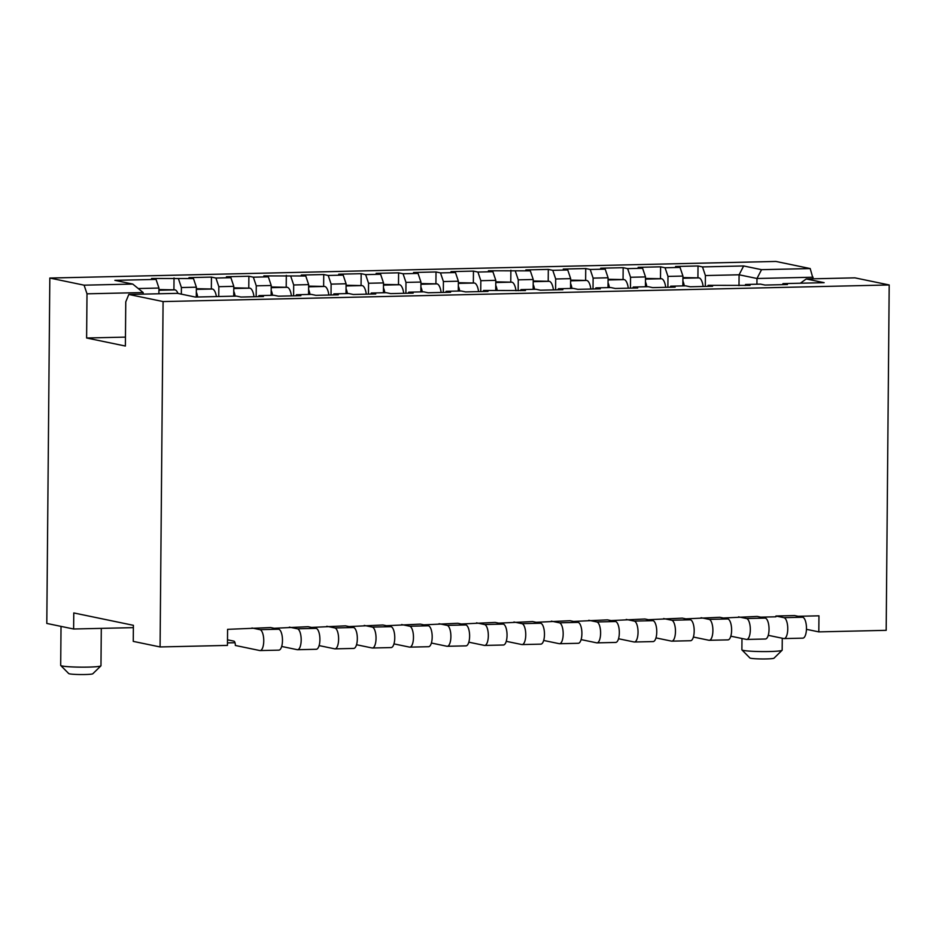 <?xml version="1.0" encoding="UTF-8"?>
<svg xmlns="http://www.w3.org/2000/svg" width="936" height="936" viewBox="0 0 936 936"><rect width="100%" height="100%" fill="white"/><g stroke="black" fill="none" stroke-linecap="round" stroke-linejoin="round"><path stroke-width="1.4" d="M49.819 278.05L84.1 285.176L132.748 284.064L114.871 280.344L156.043 279.408L151.562 278.472L193.471 278.554L188.99 277.618L211.454 277.103L215.923 278.039L230.899 277.688L226.418 276.764L248.882 276.249L253.352 277.185L268.328 276.834L263.847 275.909L305.756 275.98L301.275 275.055L323.739 274.541L328.208 275.465L343.184 275.125L338.703 274.201L361.167 273.686L365.637 274.611L380.613 274.271L376.132 273.335L398.596 272.832L403.065 273.757L418.041 273.417L413.56 272.481L436.024 271.966L440.493 272.902L455.469 272.551L450.988 271.627L473.452 271.112L477.922 272.048L492.898 271.697L488.416 270.773L530.326 270.843L525.845 269.919L548.309 269.404L552.778 270.329L567.754 269.989L563.273 269.065L585.737 268.55L590.207 269.474L605.183 269.135L600.701 268.199L623.165 267.696L627.635 268.62L642.611 268.281L638.13 267.345L660.594 266.83L665.063 267.766L680.039 267.415L675.558 266.491L698.022 265.976L702.491 266.912L743.664 265.964L761.553 269.673L810.202 268.562L775.921 261.448L49.819 278.05L46.8 623.434L73.628 629.004L73.768 612.94L133.392 625.318L133.251 641.382L160.079 646.952L163.086 301.567L889.2 284.965L886.181 630.337L818.813 631.882L806.446 629.32M160.079 646.952L227.448 645.407L227.588 629.343L270.633 627.553L278.682 629.226L259.974 629.659L251.924 627.986M73.628 629.004L133.368 627.635M802.503 638.13A10.471 3.873 -91.3 0 0 802.831 638.153A10.471 3.873 -91.3 0 0 806.469 628.044A10.471 3.873 -91.3 0 0 802.678 617.245L794.629 615.572L775.921 616.005L783.97 617.666A10.471 3.873 -91.3 0 1 787.749 628.465A10.471 3.873 -91.3 0 1 784.122 638.586A10.471 3.873 -91.3 0 1 783.783 638.551L768.245 635.322M703.135 286.474A12.086 4.469 -91.3 0 0 699.028 277.887L682.929 277.571M798.115 616.298L818.953 615.818L818.813 631.882M274.119 628.278L308.061 626.699L316.111 628.372L297.402 628.793L289.353 627.132M311.548 627.424L345.489 625.845L353.539 627.518L334.831 627.939L326.781 626.266M348.976 626.57L382.918 624.991L390.967 626.664L372.259 627.085L364.209 625.412M386.404 625.716L420.346 624.137L428.395 625.798L409.687 626.231L401.638 624.558M423.832 624.85L457.774 623.271L465.824 624.944L447.115 625.377L439.066 623.704M461.261 623.996L495.202 622.417L503.252 624.09L484.544 624.523L476.494 622.85M498.689 623.142L532.631 621.562L540.68 623.236L521.972 623.657L513.923 621.995M536.117 622.288L570.059 620.708L578.109 622.381L559.4 622.803L551.351 621.141M573.546 621.434L607.487 619.854L615.537 621.527L596.829 621.949L588.779 620.275M610.974 620.58L644.916 619L652.965 620.662L634.257 621.095L626.207 619.421M648.402 619.714L682.344 618.134L690.394 619.808L671.685 620.24L663.636 618.567M685.831 618.86L719.772 617.28L727.822 618.953L709.114 619.386L701.064 617.713M723.259 618.006L757.201 616.426L765.25 618.099L746.542 618.52L738.492 616.859M760.687 617.152L775.909 616.801L775.921 616.005M684.274 285.866A12.086 4.469 -91.3 0 0 682.906 281.104M177.945 293.436A12.086 4.469 -91.3 0 0 175.032 289.868L158.933 289.552M278.507 650.11A10.471 3.873 -91.3 0 0 278.834 650.146A10.471 3.873 -91.3 0 0 282.473 640.025A10.471 3.873 -91.3 0 0 278.682 629.226M159.19 293.764A12.086 4.469 -91.3 0 0 158.909 293.097M227.495 639.814L233.895 641.137A4.025 1.486 88.7 0 1 235.345 645.466L259.787 650.543A10.471 3.873 -91.3 0 0 260.126 650.567A10.471 3.873 -91.3 0 0 263.753 640.458A10.471 3.873 -91.3 0 0 259.974 629.659M174.026 277.969L173.921 289.633M178.495 278.893L181.409 287.539L196.373 287.2L196.291 297.028M181.35 294.15L181.409 287.539M889.2 284.965L854.919 277.852L806.259 278.963L824.148 282.672L782.976 283.62L787.445 284.544L764.993 285.059L760.523 284.123L745.547 284.474L750.017 285.398L708.119 285.328L712.588 286.252L690.136 286.767L685.667 285.843L670.691 286.182L675.16 287.106L652.708 287.621L648.238 286.697L633.262 287.036L637.732 287.972L615.28 288.475L610.81 287.551L595.834 287.89L600.304 288.826L577.851 289.341L573.382 288.405L558.406 288.744L562.875 289.68L540.423 290.195L535.954 289.259L520.978 289.61L525.447 290.534L483.549 290.464L488.019 291.389L465.566 291.903L461.097 290.979L446.121 291.318L450.59 292.243L428.138 292.757L423.669 291.833L408.693 292.172L413.162 293.097L390.71 293.611L386.24 292.687L371.264 293.026L375.734 293.962L353.281 294.477L348.812 293.541L333.836 293.881L338.305 294.817L315.853 295.331L311.384 294.395L296.408 294.746L300.877 295.671L278.425 296.185L273.955 295.261L258.979 295.601L263.449 296.525L240.997 297.04L236.527 296.115L195.355 297.051L177.466 293.342L128.805 294.454L163.086 301.567M258.979 295.601L258.558 296.642M782.976 283.62L782.543 284.649M698.022 265.976L697.917 277.653M702.491 266.912L705.405 275.558L739.089 274.786L738.995 285.655M705.311 286.416L705.405 275.558M682.859 285.901L682.941 276.073L680.039 267.415M296.408 294.746L295.987 295.788M333.836 293.881L333.415 294.922M371.264 293.026L370.843 294.068M408.693 292.172L408.271 293.214M446.121 291.318L445.7 292.36M483.549 290.464L483.128 291.505M520.978 289.61L520.556 290.651M558.406 288.744L557.985 289.786M595.834 287.89L595.413 288.931M633.262 287.036L632.83 288.077M670.691 286.182L670.258 287.223M708.119 285.328L707.686 286.369M745.547 284.474L745.115 285.515M158.898 293.764L158.944 288.054L156.043 279.408M138.236 288.534L158.944 288.054M233.719 296.174L233.801 286.346L218.837 286.685L218.743 296.513M271.147 295.32L271.229 285.492L256.265 285.831L256.171 296.689M308.576 294.466L308.658 284.626L293.693 284.977L293.6 295.834M346.004 293.611L346.086 283.772L331.122 284.123L331.028 294.98M383.432 292.757L383.514 282.918L368.55 283.257L368.456 294.126M420.861 291.892L420.943 282.064L405.978 282.403L405.885 293.272M458.289 291.037L458.371 281.209L443.407 281.549L443.313 292.418M495.717 290.183L495.799 280.355L480.835 280.695L480.741 291.552M533.146 289.329L533.227 279.501L518.263 279.841L518.17 290.698M570.574 288.475L570.656 278.635L555.691 278.986L555.598 289.844M608.002 287.621L608.084 277.781L593.12 278.121L593.026 288.99M645.43 286.755L645.512 276.927L630.548 277.267L630.454 288.136M667.883 287.282L667.976 276.412L682.941 276.073M125.447 337.112L86.615 338.001L87.001 293.822L143.149 292.535L143.138 294.126M86.615 338.001L125.377 346.039L125.763 301.872L128.805 294.454M800.35 283.222L806.259 278.963M810.202 268.562L813.103 278.799M743.664 265.964L739.089 274.786L756.978 278.495L813.115 277.22M761.553 269.673L756.978 278.495L756.92 284.205M87.001 293.822L84.1 285.176M143.149 292.535L132.748 284.064M193.471 278.554L196.373 287.2M315.935 649.256A10.471 3.873 -91.3 0 0 316.263 649.28A10.471 3.873 -91.3 0 0 319.901 639.171A10.471 3.873 -91.3 0 0 316.111 628.372M216.415 296.572A12.086 4.469 -91.3 0 0 212.46 289.013L196.361 288.697M281.678 646.46L297.215 649.678A10.471 3.873 -91.3 0 0 297.554 649.713A10.471 3.873 -91.3 0 0 301.181 639.604A10.471 3.873 -91.3 0 0 297.402 628.793M197.707 297.004A12.086 4.469 -91.3 0 0 196.338 292.231M211.454 277.103L211.349 288.779M215.923 278.039L218.837 286.685M230.899 277.688L233.801 286.346M268.328 276.834L271.229 285.492M253.352 277.185L256.265 285.831M305.756 275.98L308.658 284.626M290.78 276.319L293.693 284.977M343.184 275.125L346.086 283.772M328.208 275.465L331.122 284.123M380.613 274.271L383.514 282.918M365.637 274.611L368.55 283.257M418.041 273.417L420.943 282.064M403.065 273.757L405.978 282.403M455.469 272.551L458.371 281.209M440.493 272.902L443.407 281.549M492.898 271.697L495.799 280.355M477.922 272.048L480.835 280.695M530.326 270.843L533.227 279.501M515.35 271.183L518.263 279.841M567.754 269.989L570.656 278.635M552.778 270.329L555.691 278.986M605.183 269.135L608.084 277.781M590.207 269.474L593.12 278.121M642.611 268.281L645.512 276.927M627.635 268.62L630.548 277.267M665.063 267.766L667.976 276.412M353.363 648.402A10.471 3.873 -91.3 0 0 353.691 648.426A10.471 3.873 -91.3 0 0 357.33 638.317A10.471 3.873 -91.3 0 0 353.539 627.518M253.995 296.747A12.086 4.469 -91.3 0 0 249.889 288.159L233.789 287.843M319.106 645.594L334.643 648.823A10.471 3.873 -91.3 0 0 334.983 648.859A10.471 3.873 -91.3 0 0 338.61 638.738A10.471 3.873 -91.3 0 0 334.831 627.939M235.135 296.139A12.086 4.469 -91.3 0 0 233.766 291.377M248.882 276.249L248.777 287.925M390.792 647.537A10.471 3.873 -91.3 0 0 391.119 647.572A10.471 3.873 -91.3 0 0 394.758 637.463A10.471 3.873 -91.3 0 0 390.967 626.664M291.424 295.881A12.086 4.469 -91.3 0 0 287.317 287.305L271.218 286.978M356.534 644.74L372.072 647.969A10.471 3.873 -91.3 0 0 372.411 648.005A10.471 3.873 -91.3 0 0 376.038 637.884A10.471 3.873 -91.3 0 0 372.259 627.085M272.563 295.285A12.086 4.469 -91.3 0 0 271.194 290.523M286.311 275.395L286.205 287.071M428.22 646.682A10.471 3.873 -91.3 0 0 428.548 646.717A10.471 3.873 -91.3 0 0 432.186 636.597A10.471 3.873 -91.3 0 0 428.395 625.798M328.852 295.027A12.086 4.469 -91.3 0 0 324.745 286.451L308.646 286.123M393.962 643.886L409.5 647.115A10.471 3.873 -91.3 0 0 409.839 647.139A10.471 3.873 -91.3 0 0 413.466 637.03A10.471 3.873 -91.3 0 0 409.687 626.231M309.991 294.43A12.086 4.469 -91.3 0 0 308.623 289.669M323.739 274.541L323.634 286.217M465.648 645.828A10.471 3.873 -91.3 0 0 465.976 645.863A10.471 3.873 -91.3 0 0 469.615 635.743A10.471 3.873 -91.3 0 0 465.824 624.944M366.28 294.173A12.086 4.469 -91.3 0 0 362.173 285.585L346.074 285.269M431.391 643.032L446.928 646.261A10.471 3.873 -91.3 0 0 447.268 646.285A10.471 3.873 -91.3 0 0 450.895 636.176A10.471 3.873 -91.3 0 0 447.115 625.377M347.42 293.576A12.086 4.469 -91.3 0 0 346.051 288.814M361.167 273.686L361.062 285.363M503.077 644.974A10.471 3.873 -91.3 0 0 503.404 645.009A10.471 3.873 -91.3 0 0 507.043 634.889A10.471 3.873 -91.3 0 0 503.252 624.09M403.709 293.319A12.086 4.469 -91.3 0 0 399.602 284.731L383.503 284.415M468.819 642.178L484.357 645.407A10.471 3.873 -91.3 0 0 484.696 645.43A10.471 3.873 -91.3 0 0 488.323 635.322A10.471 3.873 -91.3 0 0 484.544 624.523M384.848 292.722A12.086 4.469 -91.3 0 0 383.479 287.96M398.596 272.832L398.49 284.497M540.505 644.12A10.471 3.873 -91.3 0 0 540.832 644.143A10.471 3.873 -91.3 0 0 544.471 634.035A10.471 3.873 -91.3 0 0 540.68 623.236M441.137 292.465A12.086 4.469 -91.3 0 0 437.03 283.877L420.931 283.561M506.247 641.324L521.785 644.541A10.471 3.873 -91.3 0 0 522.124 644.576A10.471 3.873 -91.3 0 0 525.751 634.468A10.471 3.873 -91.3 0 0 521.972 623.657M422.276 291.868A12.086 4.469 -91.3 0 0 420.907 287.095M436.024 271.966L435.919 283.643M577.933 643.266A10.471 3.873 -91.3 0 0 578.261 643.289A10.471 3.873 -91.3 0 0 581.899 633.181A10.471 3.873 -91.3 0 0 578.109 622.381M478.565 291.611A12.086 4.469 -91.3 0 0 474.458 283.023L458.359 282.707M543.676 640.458L559.213 643.687A10.471 3.873 -91.3 0 0 559.553 643.722A10.471 3.873 -91.3 0 0 563.179 633.602A10.471 3.873 -91.3 0 0 559.4 622.803M459.705 291.002A12.086 4.469 -91.3 0 0 458.336 286.24M473.452 271.112L473.347 282.789M615.361 642.4A10.471 3.873 -91.3 0 0 615.689 642.435A10.471 3.873 -91.3 0 0 619.328 632.327A10.471 3.873 -91.3 0 0 615.537 621.527M515.993 290.745A12.086 4.469 -91.3 0 0 511.887 282.169L495.787 281.841M581.104 639.604L596.641 642.833A10.471 3.873 -91.3 0 0 596.981 642.868A10.471 3.873 -91.3 0 0 600.608 632.748A10.471 3.873 -91.3 0 0 596.829 621.949M497.133 290.148A12.086 4.469 -91.3 0 0 495.764 285.386M510.88 270.258L510.775 281.935M652.79 641.546A10.471 3.873 -91.3 0 0 653.117 641.581A10.471 3.873 -91.3 0 0 656.756 631.461A10.471 3.873 -91.3 0 0 652.965 620.662M553.422 289.891A12.086 4.469 -91.3 0 0 549.315 281.315L533.216 280.987M618.532 638.75L634.07 641.979A10.471 3.873 -91.3 0 0 634.409 642.002A10.471 3.873 -91.3 0 0 638.036 631.894A10.471 3.873 -91.3 0 0 634.257 621.095M534.561 289.294A12.086 4.469 -91.3 0 0 533.192 284.532M548.309 269.404L548.203 281.081M690.218 640.692A10.471 3.873 -91.3 0 0 690.546 640.727A10.471 3.873 -91.3 0 0 694.184 630.607A10.471 3.873 -91.3 0 0 690.394 619.808M590.85 289.037A12.086 4.469 -91.3 0 0 586.743 280.449L570.644 280.133M655.96 637.896L671.498 641.125A10.471 3.873 -91.3 0 0 671.837 641.148A10.471 3.873 -91.3 0 0 675.464 631.039A10.471 3.873 -91.3 0 0 671.685 620.24M571.99 288.44A12.086 4.469 -91.3 0 0 570.621 283.678M585.737 268.55L585.632 280.227M727.646 639.838A10.471 3.873 -91.3 0 0 727.974 639.873A10.471 3.873 -91.3 0 0 731.613 629.752A10.471 3.873 -91.3 0 0 727.822 618.953M628.278 288.183A12.086 4.469 -91.3 0 0 624.172 279.595L608.072 279.279M693.389 637.042L708.926 640.271A10.471 3.873 -91.3 0 0 709.266 640.294A10.471 3.873 -91.3 0 0 712.893 630.185A10.471 3.873 -91.3 0 0 709.114 619.386M609.418 287.586A12.086 4.469 -91.3 0 0 608.049 282.824M623.165 267.696L623.06 279.361M765.075 638.984A10.471 3.873 -91.3 0 0 765.402 639.007A10.471 3.873 -91.3 0 0 769.041 628.898A10.471 3.873 -91.3 0 0 765.25 618.099M665.707 287.329A12.086 4.469 -91.3 0 0 661.6 278.741L645.501 278.425M730.817 636.188L746.355 639.405A10.471 3.873 -91.3 0 0 746.694 639.44A10.471 3.873 -91.3 0 0 750.321 629.331A10.471 3.873 -91.3 0 0 746.542 618.52M646.846 286.732A12.086 4.469 -91.3 0 0 645.477 281.958M660.594 266.83L660.488 278.507M234.994 642.728L227.471 642.892M101.299 628.372L100.971 665.73A20.147 1.591 -179.5 0 1 100.912 665.859A20.147 1.591 -179.5 0 1 83.831 667.157A20.147 1.591 -179.5 0 1 62.115 665.987A20.147 1.591 -179.5 0 1 60.746 665.508A20.147 1.591 -179.5 0 1 60.688 665.379L61.027 626.383M100.912 665.859L92.804 673.768A12.086 0.959 -179.5 0 1 82.555 674.552A12.086 0.959 -179.5 0 1 69.533 673.85A12.086 0.959 -179.5 0 1 68.714 673.557L60.746 665.508M782.274 638.235L782.168 650.157A20.147 1.591 -179.5 0 1 782.098 650.274L774.002 658.195A12.086 0.959 -179.5 0 1 763.753 658.967A12.086 0.959 -179.5 0 1 750.73 658.265A12.086 0.959 -179.5 0 1 749.912 657.985L741.944 649.923A20.147 1.591 -179.5 0 1 741.885 649.806L741.979 638.504M782.098 650.274A20.147 1.591 -179.5 0 1 765.028 651.585A20.147 1.591 -179.5 0 1 743.313 650.403A20.147 1.591 -179.5 0 1 741.944 649.923M802.678 617.245L783.97 617.666M175.032 289.868L158.933 290.242M212.46 289.013L196.361 289.376M249.889 288.159L233.789 288.522M287.317 287.305L271.218 287.668M324.745 286.451L308.646 286.814M362.173 285.585L346.074 285.96M399.602 284.731L383.503 285.106M437.03 283.877L420.931 284.251M474.458 283.023L458.359 283.386M511.887 282.169L495.787 282.532M549.315 281.315L533.216 281.678M586.743 280.449L570.644 280.823M624.172 279.595L608.072 279.969M661.6 278.741L645.501 279.115M699.028 277.887L682.929 278.249M802.831 638.153L784.122 638.586M316.263 649.28L297.554 649.713M353.691 648.426L334.983 648.859M391.119 647.572L372.411 648.005M428.548 646.717L409.839 647.139M465.976 645.863L447.268 646.285M503.404 645.009L484.696 645.43M540.832 644.143L522.124 644.576M578.261 643.289L559.553 643.722M615.689 642.435L596.981 642.868M653.117 641.581L634.409 642.002M690.546 640.727L671.837 641.148M727.974 639.873L709.266 640.294M765.402 639.007L746.694 639.44M278.834 650.146L260.126 650.567"/></g></svg>
